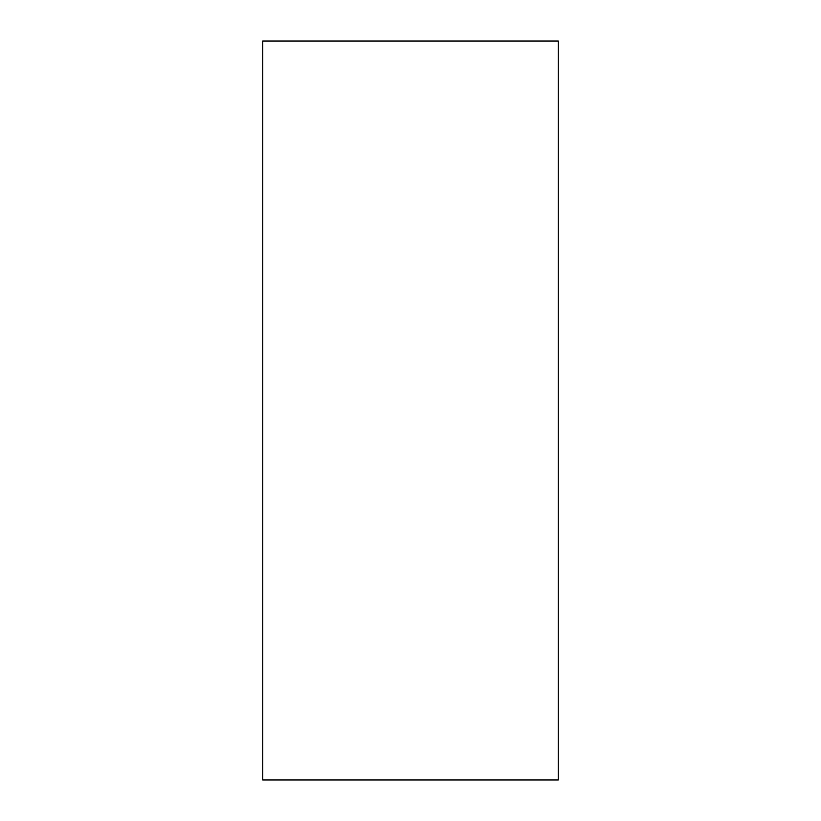 <?xml version="1.0" encoding="UTF-8"?>
<svg xmlns="http://www.w3.org/2000/svg" width="821" height="821" viewBox="0 0 821 821"><rect width="100%" height="100%" fill="white"/><g stroke="black" fill="none" stroke-linecap="round" stroke-linejoin="round"><path stroke-width="1.23" d="M558.28 410.5L558.28 779.95L262.72 779.95L262.72 41.05L558.28 41.05L558.28 410.5"/></g></svg>
